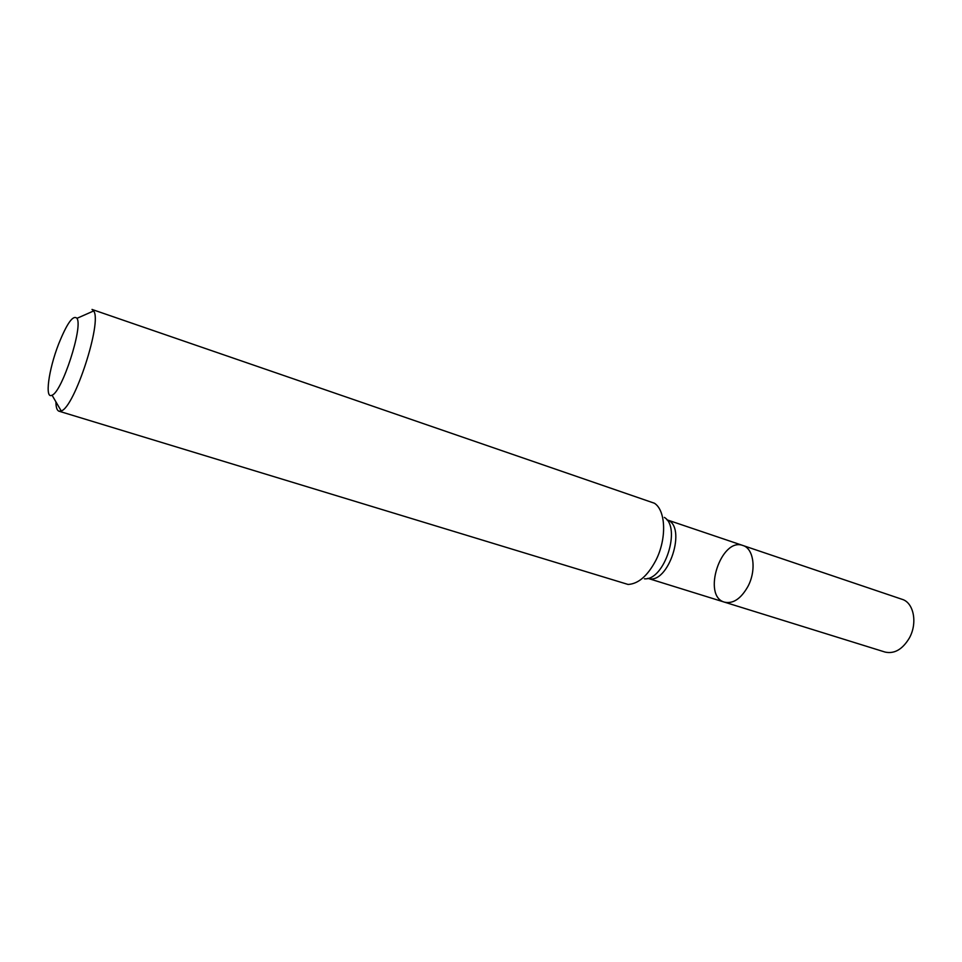 <?xml version="1.0" encoding="UTF-8"?>
<svg xmlns="http://www.w3.org/2000/svg" width="962" height="962" viewBox="0 0 962 962"><rect width="100%" height="100%" fill="white"/><g stroke="black" fill="none" stroke-linecap="round" stroke-linejoin="round"><path stroke-width="1.44" d="M59.007 411.207L628.078 584.451C638.359 583.886 647.606 575.877 655.831 560.413C666.882 538.912 665.944 510.557 654.425 503.234L92.015 309.439L93.639 310.954C102.453 321.476 74.519 407.587 61.207 410.942L59.007 411.207C56.998 410.509 55.964 407.383 55.904 401.815M58.598 344.107C67.003 323.232 73.124 314.634 76.972 318.326C83.273 326.647 62.025 392.147 52.044 395.19C44.529 399.639 48.581 369.745 58.598 344.107M747.895 586.519C740.932 598.761 733.152 603.98 724.542 602.176C701.719 596.32 721.019 536.844 742.929 545.502C753.811 548.508 756.637 570.286 747.895 586.519C740.932 598.761 733.152 603.98 724.542 602.176L885.028 652.056C894.275 654.112 902.344 649.518 909.21 638.275C917.796 623.34 913.852 602.669 902.128 599.326L742.929 545.502C753.811 548.508 756.637 570.286 747.895 586.519M742.929 545.502L666.846 519.781C687.782 525.625 668.229 585.906 647.859 578.342L724.542 602.176M664.369 517.412C681.601 527.513 664.333 580.747 644.456 578.811M52.044 395.19L61.207 410.942M76.972 318.326L93.639 310.954"/></g></svg>
